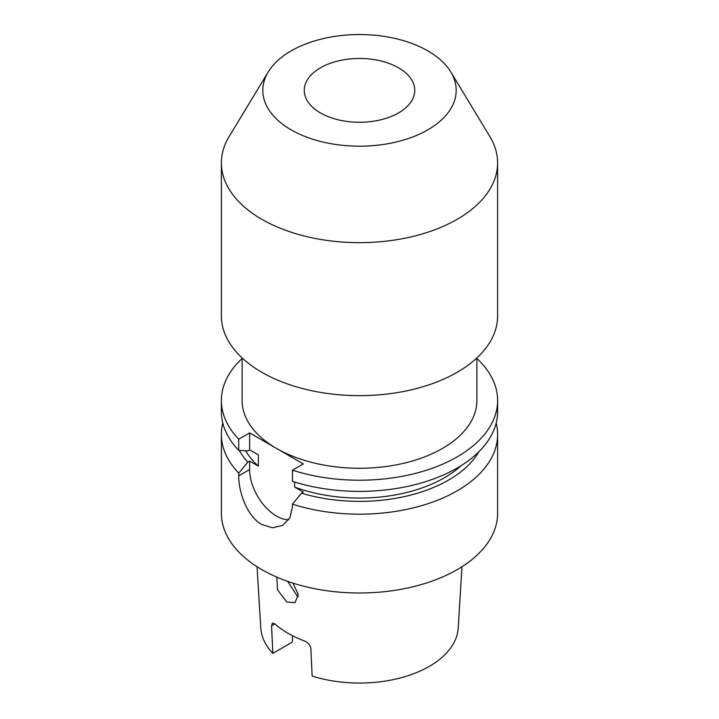 <?xml version="1.0" encoding="UTF-8"?>
<svg xmlns="http://www.w3.org/2000/svg" width="719" height="719" viewBox="0 0 719 719"><rect width="100%" height="100%" fill="white"/><g stroke="black" fill="none" stroke-linecap="round" stroke-linejoin="round"><path stroke-width="1.08" d="M320.431 112.919A55.246 31.897 180 0 1 304.254 90.369A55.246 31.897 180 0 1 338.361 60.899A55.246 31.897 180 0 1 398.569 67.811A55.246 31.897 180 0 1 414.746 90.369A55.246 31.897 180 0 1 380.639 119.83A55.246 31.897 180 0 1 320.431 112.919M427.868 50.896A96.679 55.821 180 0 1 450.777 71.963A96.679 55.821 180 0 1 410.917 137.635A96.679 55.821 180 0 1 291.132 129.833A96.679 55.821 180 0 1 268.223 71.963A96.679 55.821 180 0 1 427.868 50.896M450.777 71.963L489.891 136.628A138.12 79.737 180 0 1 497.62 162.916A138.12 79.737 180 0 1 412.355 236.587A138.12 79.737 180 0 1 261.842 219.304A138.12 79.737 180 0 1 221.38 162.916A138.12 79.737 180 0 1 229.109 136.628L268.223 71.963M497.62 162.916L497.62 315.911A138.12 79.737 180 0 1 412.355 389.581A138.12 79.737 180 0 1 261.842 372.289A138.12 79.737 180 0 1 221.38 315.911L221.38 162.916M476.895 357.918L476.895 400.483A117.395 67.784 180 0 1 404.429 463.108A117.395 67.784 180 0 1 276.482 448.413L249.628 432.91L249.628 449.824L247.758 450.903L238.744 450.355A138.12 79.737 0 0 1 221.38 411.645L221.38 400.483A138.12 79.737 180 0 1 242.105 358.484M287.708 581.374L297.244 596.006L298.331 596.563M292.957 583.136L298.268 594.514L295.006 602.666L286.8 602.028L277.453 589.76L276.833 577.141M257.034 566.725L260.79 628.047A98.764 57.026 180 0 0 272.834 653.373L271.557 625.916L272.411 623.085L274.973 623.948A100.84 58.221 0 0 0 288.193 633.367A100.84 58.221 0 0 0 304.514 640.997C308.145 642.606 310.266 645.141 310.869 648.61L312.136 676.067A98.764 57.026 180 0 0 458.21 628.047L461.966 566.725M292.489 635.704L292.489 640.899L291.878 642.373L272.834 653.373M222.8 423.042A138.12 79.737 0 0 0 221.38 434.438A138.12 79.737 0 0 0 238.744 473.138L238.744 475.843C238.519 492.281 247.3 516.655 261.842 524.537L272.681 527.791L282.693 525.337L289.838 517.905L292.462 506.85L292.462 504.154A138.12 79.737 0 0 0 497.62 434.438A138.12 79.737 0 0 0 496.2 423.042M497.62 434.438L497.62 513.258A138.12 79.737 180 0 1 412.355 586.929A138.12 79.737 180 0 1 261.842 569.646A138.12 79.737 180 0 1 221.38 513.258L221.38 434.438M476.895 358.484A138.12 79.737 180 0 1 497.62 400.483A138.12 79.737 180 0 1 292.462 470.199L303.346 463.917L276.482 448.413A117.395 67.784 180 0 1 242.105 400.483L242.105 357.918M249.628 432.91L238.744 439.192A138.12 79.737 180 0 1 221.38 400.483M238.744 473.138L247.758 462.182L249.628 461.104L258.373 466.146L258.373 454.875L249.628 449.824M239.337 450.391A125.906 72.691 0 0 0 247.758 462.182M294.601 482.036L294.601 487.069L303.346 492.111L301.477 493.189A125.906 72.691 0 0 0 478.926 451.703M301.477 493.189L292.462 504.154M245.601 450.777A120.163 69.375 0 0 0 258.373 466.146M294.601 487.069A120.163 69.375 0 0 0 461.292 465.544M292.462 470.199L292.462 481.362A138.12 79.737 0 0 0 497.62 411.645L497.62 400.483M238.744 439.192L238.744 450.355M249.628 461.104L249.628 469.561A37.981 21.93 -120 0 0 288.714 519.738M274.973 623.948L271.557 625.916M238.744 475.843L249.628 469.561"/></g></svg>
